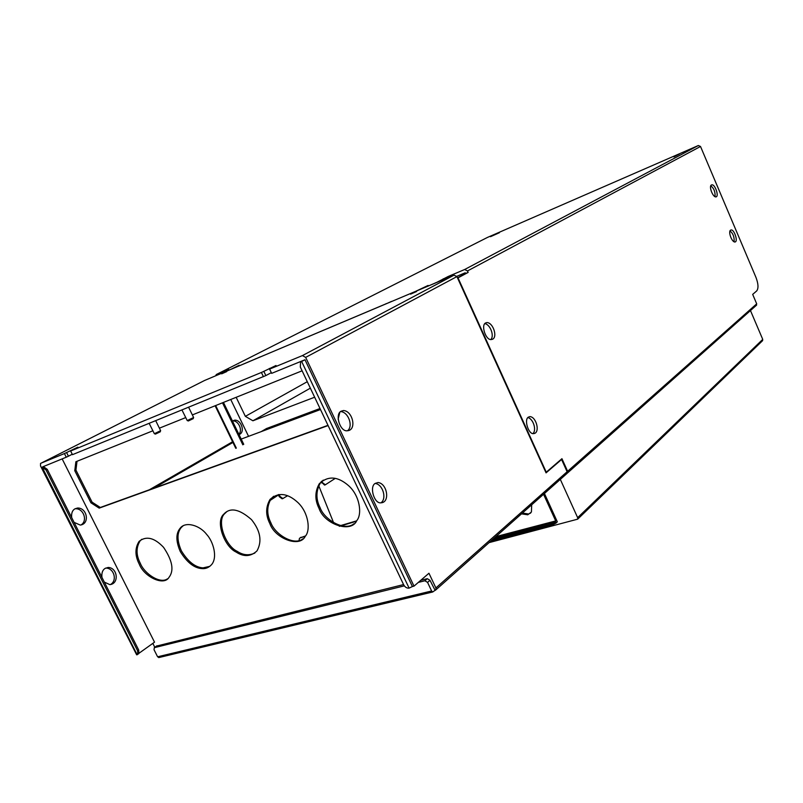 <?xml version="1.0" encoding="UTF-8"?>
<svg xmlns="http://www.w3.org/2000/svg" width="803" height="803" viewBox="0 0 803 803"><rect width="100%" height="100%" fill="white"/><g stroke="black" fill="none" stroke-linecap="round" stroke-linejoin="round"><path stroke-width="1.2" d="M160.209 431.833L155.461 434.082M155.722 420.692L160.64 430.699L154.357 433.71L149.177 423.362M193.172 418.674L188.334 420.963M188.615 407.262L193.623 417.52L187.229 420.571L181.96 409.982M221.678 373.837L226.727 371.588L221.678 373.837M410.594 294.149L416.556 291.519L410.594 294.149M320.497 409.54L241.201 439.08M152.851 430.799L75.873 461.745L74.769 470.699L90.93 502.798L92.074 502.156L100.325 507.476L99.191 508.128L328.106 425.57M327.985 425.329L100.325 507.476M92.074 502.156L75.934 470.086L77.018 461.273M90.93 502.798L99.191 508.128M338.123 419.317L339.799 412.351M302.109 370.805L192.349 414.92M185.684 417.6L159.395 428.17M74.769 470.699L75.934 470.086M104.32 582.095L109.79 584.614C119.406 583.922 117.69 567.641 108.174 567.45L105.183 568.363C102.563 569.939 101.479 572.961 101.951 577.397M105.594 568.122L106.157 568.082C114.267 568.333 117.479 580.91 110.362 584.574M74.087 522.362L80.26 525.072C90.077 523.998 87.196 507.717 77.58 508.018L75.08 508.771C72.37 510.236 71.236 513.177 71.688 517.604M75 508.821L75.602 508.741C83.803 508.5 87.928 521.197 80.872 525.001M167.446 578.843C160.068 584.263 144.379 573.623 140.344 563.405C136.018 555.024 135.978 547.455 140.204 540.7L141.79 539.275M139.24 564.107C143.908 576.614 163.772 586.481 169.021 577.327C174.261 570.511 172.434 560.514 163.551 547.325C154.387 537.659 146.236 535.681 139.09 541.383C134.864 548.138 134.914 555.716 139.24 564.107M209.844 566.336L203.069 567.872C195.34 567.42 188.113 561.769 181.408 550.898C176.911 540.519 176.871 532.71 181.307 527.461L183.154 525.774M201.995 568.604C205.638 568.956 208.87 567.591 211.671 564.529C217.774 557.262 213.307 541.443 206.552 534.306C199.817 525.363 185.563 521.027 180.203 528.163C175.767 533.403 175.807 541.222 180.314 551.611C187.029 562.481 194.256 568.153 201.995 568.604M254.872 553.046C248.87 555.786 242.968 555.214 237.156 551.31C225.382 545.99 216.298 520.625 224.87 513.478L227.028 511.461M236.092 552.042C243.801 557.081 250.777 556.69 257 550.878C262.27 541.272 260.443 530.853 251.52 519.651C239.364 508.951 230.12 507.135 223.776 514.181C215.204 521.328 224.308 546.713 236.092 552.042M302.801 538.883C294.139 546 275.208 534.627 270.922 522.894C266.626 514.422 266.696 506.352 271.133 498.693L273.642 496.264M269.858 523.616C274.967 538.562 299.77 548.098 305.27 536.284C310.631 530.612 308.804 512.906 297.943 502.578C287.615 493.062 278.32 492.008 270.049 499.396C265.612 507.064 265.552 515.135 269.858 523.616M353.912 523.757C344.768 531.606 324.432 520.013 320.076 507.637C315.81 499.205 315.9 491.004 320.327 483.035L323.268 480.104M319.022 508.369C324.322 524.419 351.353 533.553 356.773 520.605C362.374 514.231 359.874 495.551 348.442 485.554C337.651 476.219 327.925 475.617 319.273 483.747C314.836 491.727 314.756 499.928 319.022 508.369M560.715 459.748L561.578 459.497L567.119 471.742L566.496 473.89M154.808 647.308L152.831 643.374M136.41 654.335L40.531 465.991L40.541 463.451L204.564 380.481L454.056 275.138L302.43 355.588L305.662 357.385L456.917 276.593L454.056 275.138M43.211 466.643L41.686 467.366L43.372 466.613L47.257 469.333L46.042 469.956L137.604 650.791L138.698 650.008L138.849 653.532L138.257 653.983M41.686 467.366L136.63 654.776L137.755 654.315L137.604 650.791M137.162 654.766L42.157 467.226L46.042 469.956M138.698 650.008L47.257 469.333M42.157 467.226L136.952 654.826M62.152 458.894L154.527 642.169L139.039 653.22M302.711 360.708L301.567 361.33L409.098 588.107C406.89 588.348 405.083 587.244 403.678 584.805L300.312 367.021L300.563 362.043L304.969 359.754L302.229 360.969M302.43 355.588L269.627 369.089L271.665 373.355L269.517 368.999L276.011 365.495L263.826 371.347L265.853 375.583L271.284 372.692M271.665 373.355L303.574 360.316M304.969 359.754L412.401 586.531L413.997 586.14L305.662 357.385M409.098 588.107L412.401 586.531M375.202 483.396C369.129 486.688 374.238 504.023 380.973 502.808C390.288 502.638 387.317 483.426 378.042 482.533L375.202 483.396M378.042 482.533L375.152 483.436C382.83 484.289 387.046 498.512 381.003 502.808M341.094 411.216C334.58 414.288 340.181 432.185 347.438 430.739C356.974 430.247 352.878 410.955 343.483 410.534L341.094 411.216M340.592 411.578L340.643 411.578C348.422 411.929 353.511 426.413 347.508 430.739M159.225 657.466L157.609 656.804L431.623 590.988L427.567 582.396L429.986 580.298L435.136 590.406L435.969 589.773L435.899 587.957L428.963 573.242L413.997 586.14M404.31 585.859L154.357 647.67L154.005 649.667L157.609 656.804M418.343 582.396L424.887 580.77L427.567 582.396M429.986 580.298L427.296 578.682L420.772 580.298M403.568 584.574L156.555 646.084M431.623 590.988L432.747 591.972L434.794 590.496M561.578 459.497L546.06 472.867L456.917 276.593M43.272 466.603L66.258 457.218L64.421 453.565L40.812 463.281M66.258 457.218L68.416 456.204L66.579 452.551L64.421 453.565M68.416 456.204L72.27 454.237M265.853 375.583L72.481 454.669L70.634 451.005L77.881 447.151L66.579 452.551M263.434 376.707L261.407 372.472L70.634 451.005M263.826 371.347L261.407 372.472M278.28 494.638L279.283 496.706L282.124 498.783L282.937 498.543M287.544 495.742L282.857 498.543L280.016 496.465L279.083 494.528M321.12 481.71L324.522 485.052L325.366 484.801M335.222 478.397L325.305 484.801L322.465 482.643L321.752 481.168M236.172 397.314L245.367 416.356L252.925 420.782L314.646 397.214M307.278 381.696L245.367 416.356M310.349 388.16L252.925 420.782M416.235 291.108L391.593 301.516M391.543 301.406L386.464 303.675M386.414 303.574L384.446 304.528M384.426 304.498L260.302 356.944M260.222 356.863L255.926 358.79M255.886 358.69L254.039 359.593M254.019 359.553L234.145 367.985L239.204 365.245L229.959 369.751M229.919 369.661L220.474 373.756L228.604 369.521M305.511 535.932L300.292 537.819L305.2 536.374M339.318 526.316L356.261 521.318M356.592 520.866L340.522 525.604M300.292 537.819L299.459 538.361L299.037 540.519M300.161 537.859L301.125 537.227M522.362 513.067L528.625 514.01L530.683 513.027M521.488 513.85L527.752 514.793L531.415 512.033L531.696 504.786M490.533 541.332L551.189 525.523L555.967 523.114L557.332 521.83L544.424 493.484M555.967 523.114L555.505 522.091L550.717 524.5L492.299 539.757M555.505 522.091L555.706 520.926L543.551 494.257M222.491 402.805L242.847 444.832M232.78 420.902C238.551 420.421 242.938 430.528 238.832 434.192M239.023 434.594C245.577 432.446 241.372 419.578 234.617 420.17L232.499 421.123M528.284 417.199C523.847 419.798 528.635 434.784 533.664 433.59C540.339 433.188 536.625 417.028 529.98 416.606L528.284 417.199M527.912 417.53C533.353 419.015 536.695 429.926 533.051 433.53M485.564 322.977C480.696 325.275 485.986 340.894 491.466 339.498C498.322 338.856 493.534 322.505 486.869 322.565L485.564 322.977M484.831 323.599C490.392 324.593 494.487 335.935 490.874 339.478M756.105 305.541L756.697 303.845L752.682 294.39L756.687 290.937C758.624 288.347 758.383 283.83 755.964 277.386L700.517 146.477L698.349 145.524L464.646 269.517L467.487 270.952L468.149 272.418L458.011 277.858L546.261 472.204L561.939 458.694L567.631 471.291L567.008 473.429M560.313 479.381L577.648 517.664L577.668 519.17L489.067 542.627M762.218 341.014L762.74 339.388L750.464 310.55M673.797 156.595L679.499 153.975L673.928 156.896M499.366 232.579L490.523 236.684L499.426 232.709M716.366 196.755C718.976 195.48 714.78 183.877 711.809 184.881C708.286 185.312 712.592 197.197 715.935 196.916L716.366 196.755M710.785 185.824C713.937 188.283 715.363 191.927 715.061 196.745M735.478 241.823C737.967 240.398 733.932 229.036 731.051 230.009C727.568 230.411 731.583 242.165 734.956 242.024L735.478 241.823M730.017 230.923C733.099 233.432 734.464 237.066 734.093 241.833M698.349 145.524L487.481 237.417L216.328 374.529L215.616 375.814M468.149 272.418L465.549 273.512L465.218 272.779L456.787 276.332M465.549 273.512L457.489 277.838M464.646 269.517L448.265 276.443L435.858 282.827M435.798 282.716L433.781 283.7M433.771 283.66L423.924 287.865M416.215 291.077L428.109 285.436L423.904 287.825M216.328 374.529L228.534 369.37M243.731 444.31L223.445 402.423M248.559 436.34L230.742 399.492M333.586 522.693L318.731 485.685M266.476 428.551L320.006 408.516M278.44 494.969L269.858 500.6M153.714 488.214L233.432 442.152M149.298 489.81L232.589 441.75M266.737 428.4L261.196 431.633M269.577 368.968L269.336 368.447M424.887 580.77L427.296 578.682M154.357 647.67L157.017 645.753M567.119 471.742L435.899 587.957M279.283 496.706L280.016 496.465M321.682 482.894L322.465 482.643M550.717 524.5L551.189 525.523M555.676 521.93L494.267 538.01M555.706 520.926L495.802 536.645M236.333 448.124L215.666 405.555M762.74 339.388L577.648 517.664M756.697 303.845L567.631 471.291M467.487 270.952L700.517 146.477M448.265 276.443L448.706 277.396M443.226 278.792L443.577 279.564M160.178 431.894L160.58 430.769M155.521 434.102L154.357 433.71M193.142 418.754L193.553 417.6M188.404 420.983L187.229 420.571M108.174 567.45L106.157 568.082M77.58 508.018L75.602 508.741M140.204 540.7L139.09 541.383M181.307 527.461L180.203 528.163M224.87 513.478L223.776 514.181M271.133 498.693L270.049 499.396M320.327 483.035L319.273 483.747M137.755 654.315L138.849 653.532M343.483 410.534L340.643 411.578M156.595 646.024L154.276 647.69M432.747 591.972L158.703 657.597M567.109 473.348L435.969 589.773M282.857 498.543L282.124 498.783M325.305 484.801L324.522 485.052M235.781 448.325L215.124 405.766M232.85 420.852L234.617 420.17M529.98 416.606L528.374 417.128M486.869 322.565L485.273 323.177M577.668 519.17L762.689 340.562M567.621 472.887L756.627 305.08M711.809 184.881L711.307 185.091M731.051 230.009L730.549 230.2"/></g></svg>
